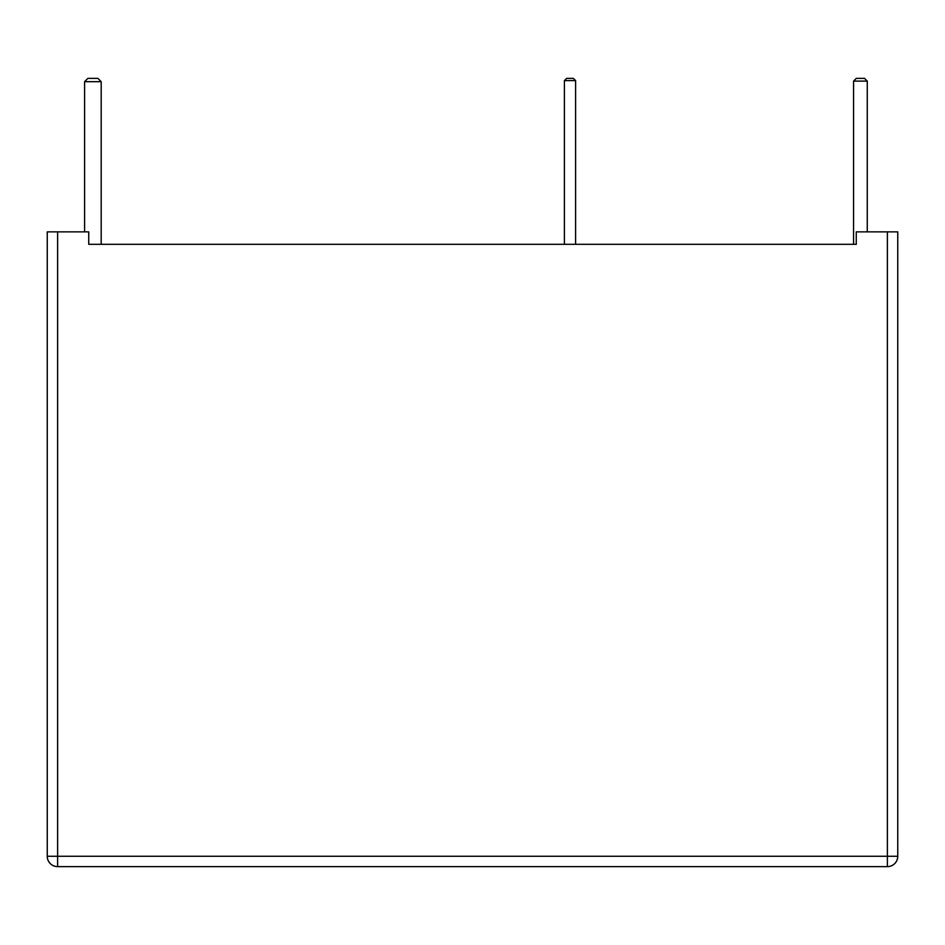 <?xml version="1.0" encoding="UTF-8"?>
<svg xmlns="http://www.w3.org/2000/svg" width="945" height="945" viewBox="0 0 945 945"><rect width="100%" height="100%" fill="white"/><g stroke="black" fill="none" stroke-linecap="round" stroke-linejoin="round"><path stroke-width="1.42" d="M57.621 866.636A10.371 10.371 0 0 1 47.25 856.264L47.25 231.868L57.621 231.868L57.621 866.636L887.379 866.636L57.621 866.636A10.371 10.371 0 0 1 47.25 856.264L897.75 856.264A10.371 10.371 0 0 1 887.379 866.636L887.379 231.868L856.264 231.868L856.264 244.318L88.736 244.318L101.186 244.318L101.186 81.683L97.867 78.364L87.909 78.364L84.589 81.683L87.909 78.364L97.867 78.364L101.186 81.683L84.589 81.683L84.589 231.868M57.621 231.868L88.736 231.868L88.736 244.318M897.75 231.868L897.75 856.264L897.75 231.868L887.379 231.868M867.262 231.868L867.262 81.105L853.571 81.105L853.571 244.318L856.264 244.318M564.401 244.318L564.401 80.608L566.634 78.364L573.355 78.364L575.599 80.608L564.401 80.608M575.599 244.318L575.599 80.608M853.571 81.105L856.3 78.364L864.521 78.364L867.262 81.105M887.379 866.636A10.371 10.371 0 0 0 897.75 856.264"/></g></svg>
